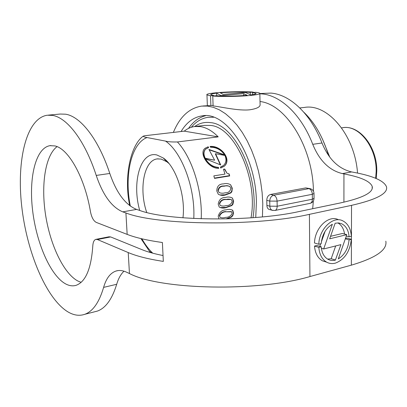 <?xml version="1.0" encoding="UTF-8"?>
<svg xmlns="http://www.w3.org/2000/svg" width="407" height="407" viewBox="0 0 407 407"><rect width="100%" height="100%" fill="white"/><g stroke="black" fill="none" stroke-linecap="round" stroke-linejoin="round"><path stroke-width="0.61" d="M182.962 217.806C185.765 195.843 175.916 166.463 163.253 157.982L156.904 154.986C140.486 150.753 131.644 182.59 139.723 210.45M168.92 163.456L166.88 161.788L161.187 159.076L157.194 158.908C143.869 160.368 138.736 189.494 146.734 212.469M194.668 126.516C199.45 123.148 204.726 121.851 210.49 122.629C235.134 124.084 259.946 177.121 252.976 217.694M226.892 218.93L231.359 217.16L232.758 215.685L233.587 213.11L232.768 210.312C230.794 209.274 228.586 209.122 226.15 209.844C222.09 209.905 219.439 212.027 218.203 216.214L218.89 218.803M216.809 190.995L218.269 194.22C220.533 195.487 222.894 195.752 225.356 195.014L230.942 192.908L231.939 191.499L232.29 188.217L230.596 184.742C228.332 183.496 225.997 183.211 223.596 183.893C219.154 183.888 216.89 186.258 216.809 190.995M208.949 149.461L224.588 154.863C221.149 149.827 216.473 147.293 210.561 147.258L210.043 146.484C220.93 145.131 232.275 159.559 224.232 166.254L220.721 168.076L220.38 167.124L223.56 165.456C226.221 162.79 226.663 159.452 224.893 155.438L215.588 153.719L220.721 164.967L205.56 158.888C208.674 164.169 212.963 167.002 218.432 167.389L218.773 168.345C208.613 168.915 198.906 153.541 204.65 148.647L208.119 146.764L208.643 147.548L205.54 149.252C203.586 151.48 203.485 154.477 205.23 158.247L214.631 160.216L208.949 149.461M213.843 175.88L214.535 178.393L229.685 175.941L229.131 173.926L227.03 173.265L224.74 169.073L223.458 169.271L224.969 174.104L213.843 175.88M218.198 204.141L219.241 207.031C221.352 208.191 223.652 208.389 226.134 207.626L231.817 205.55L232.916 204.258L233.638 201.19L232.428 198.077C230.306 196.937 228.042 196.718 225.631 197.426C221.408 197.431 218.93 199.669 218.198 204.141M195.609 126.414L204.558 125.402L210.587 125.442C234.539 126.964 258.323 179.014 251.017 217.837M130.326 206.1C124.171 175.61 131.156 143.422 147.049 137.551C144.729 137.179 143.437 136.721 143.167 136.192L144.622 135.755L184.218 131.156C187.347 128.632 190.766 127.096 194.47 126.546L200.448 126.597C206.456 127.549 212.378 130.973 218.208 136.869L177.421 141.962C171.947 142.084 167.979 141.794 165.522 141.097C181.853 152.106 195.411 188.324 193.783 218.498M149.257 251.124L151.821 252.935M161.742 242.414L162.403 242.618M147.049 137.551L165.522 141.097M191.356 127.254C196.113 121.566 201.684 118.249 208.079 117.308L213.639 117.247M184.218 131.156L218.208 136.869M209.183 149.842L224.328 155.072L224.588 154.863M224.232 166.254L223.977 166.453C231.731 159.997 221.388 145.991 210.567 146.683M223.097 165.837L220.436 167.241M220.324 164.799L215.334 153.932L215.588 153.719M218.452 168.35L218.177 167.587C212.719 167.206 208.43 164.377 205.311 159.096L205.56 158.888M218.177 167.587L218.432 167.389M208.298 147.644L207.855 146.988L208.119 146.764M207.855 146.988L205.082 148.255M214.631 160.216L204.98 158.455C203.23 154.696 203.332 151.704 205.281 149.476L205.54 149.252M224.455 169.119L224.842 169.378M224.435 169.119L227.025 173.265M228.815 173.937L229.685 175.941M229.304 175.687L214.453 178.088M230.591 184.737L231.949 187.988L232.005 189.855L231.446 191.58L230.611 192.684L225.03 194.785L225.356 195.014M225.03 194.785L219.912 194.963M230.611 192.684L230.942 192.908M231.949 187.988L232.29 188.217M218.294 190.685C218.935 187.556 220.869 186.07 224.089 186.228C226.068 185.633 228.006 185.74 229.899 186.548L230.83 188.472C230.169 191.488 228.266 192.928 225.117 192.796C223.077 193.432 221.093 193.35 219.154 192.552L217.959 190.445L219.154 192.557M229.492 186.264L227.055 185.643L223.743 185.989L224.089 186.228M223.743 185.989C220.497 185.846 218.569 187.332 217.959 190.445M232.422 198.072L233.333 201.323L232.422 204.324L231.507 205.332L225.829 207.407L226.134 207.626M225.829 207.407L220.228 207.565M231.507 205.332L231.817 205.55M233.328 200.972L233.638 201.19M219.683 203.815C220.731 200.875 222.787 199.455 225.849 199.562C227.844 198.952 229.736 199.013 231.517 199.74L232.188 201.46C231.145 204.299 229.131 205.677 226.134 205.591C224.074 206.242 222.13 206.207 220.304 205.494L219.373 203.592L220.304 205.494M231.151 199.471L225.849 199.562M225.529 199.338C222.456 199.232 220.406 200.651 219.373 203.592M232.768 210.312L232.463 210.093L233.287 212.897L233.15 213.879L232.468 215.451L231.064 216.946L231.359 217.16M231.064 216.946L226.134 218.818M233.287 212.897L233.587 213.11M219.688 215.878C221.047 213.115 223.199 211.762 226.139 211.808L231.69 211.854L232.143 213.395C230.794 216.056 228.683 217.369 225.809 217.343C223.723 218.004 221.82 218.015 220.101 217.379L219.388 215.654L220.101 217.379M231.354 211.599L226.139 211.808M225.839 211.589C222.894 211.543 220.742 212.902 219.388 215.654M247.202 95.299L247.105 95.309C235.785 96.189 225.412 96.332 215.995 95.742L212.769 96.027C221.199 96.769 238.634 96.545 249.476 95.533C256.848 94.836 260.307 94.088 259.849 93.295C259.473 92.898 258.023 92.567 255.504 92.297L252.508 92.557L256.023 93.386C256.405 93.9 254.65 94.414 250.768 94.923L245.421 92.465L223.112 94.399L220.223 92.786C231.018 91.967 241.01 91.824 250.213 92.353L253.205 92.094C237.958 90.822 204.004 92.832 206.97 94.917L210.536 95.798L213.751 95.518L210.801 94.775C210.383 94.21 212.337 93.666 216.672 93.142L220.97 95.625L243.686 93.635L247.202 95.299M259.854 93.62L260.083 104.197C260.602 106.787 257.183 108.649 249.822 109.793C238.894 111.03 221.627 106.985 213.1 105.881L212.769 96.027M255.749 217.48L256.395 202.02C256.12 155.245 225.971 110.643 201.969 115.893C193.498 117.216 186.538 122.426 181.079 131.522M213.085 105.408L202.767 105.993M173.372 132.417C179.762 116.911 189.153 108.145 201.546 106.11L207.351 106.064L213.324 107.295L219.373 109.834L225.402 113.665L231.308 118.763L236.986 125.071L242.328 132.499L247.227 140.939L251.592 150.254L255.337 160.277L258.379 170.833L260.658 181.72L262.139 192.74L262.785 203.678L262.429 216.89M272.919 210.475L269.063 209.442C267.684 208.771 266.961 207.428 266.895 205.413L266.794 200.346C266.89 197.202 268.147 195.238 270.569 194.46L305.733 187.912L309.768 188.583M260.022 101.526C285.851 104.228 312.861 147.115 313.451 191.254M303.922 112.322C314.82 122.792 323.016 137.144 328.52 155.382M322.517 139.214L329.772 157.117M299.791 107.936L304.344 107.453C327.376 103.139 354.802 134.88 357.544 173.082M313.344 201.017L312.688 208.71M205.586 115.71C198.916 117.409 193.228 121.632 188.533 128.388M252.559 94.668L252.508 92.557M210.872 105.622L210.536 95.798M253.215 92.496L253.205 92.094M243.732 95.574L243.686 93.635M220.981 96.011L220.97 95.625M216.758 95.798L216.672 93.142M213.767 95.935L213.751 95.518M250.269 94.694L250.213 92.353M92.791 245.945C91.214 268.595 85.699 281.705 76.251 285.271C72.797 286.355 69.185 285.856 65.425 283.786C50.351 275.346 36.345 242.781 32.57 210.17C28.688 177.574 35.663 148.077 49.939 145.665L54.884 145.925C68.452 148.601 84.768 177.462 90.456 211.64C91.611 217.384 93.549 220.97 96.281 222.405L127.162 234.391C135.765 237.734 147.507 240.44 162.398 242.506L163.324 261.396C148.504 259.142 136.803 256.196 128.225 252.564L97.426 239.54L95.777 239.392C94.027 240.028 93.03 242.216 92.791 245.945M81.13 282.366L77.783 280.978C63.578 273.311 50.265 245.029 45.589 215.008C40.873 184.997 45.228 155.489 57.041 146.642M48.296 115.13L60.246 114.041L65.613 114.204C80.545 116.417 98.519 139.158 109.798 173.468C116.478 192.893 125.412 204.869 136.589 209.402L139.794 210.47C167.979 221.067 252.584 221.937 298.784 211.604L340.73 202.869C363.283 197.827 373.768 192.328 372.186 186.365C370.07 181.217 360.653 177.06 343.94 173.896L342.353 173.591C329.294 170.416 319.424 160.658 312.749 144.322C301.378 114.703 280.56 95.263 261.762 93.905L259.859 93.788M385.826 241.183C387.469 249.878 375.982 257.865 351.358 265.15L309.941 276.546C257.977 292.002 160.536 289.916 129.457 273.54L126.328 272.09C122.553 270.375 119.058 270.039 115.847 271.077C110.211 273.102 106.135 278.536 103.612 287.383C99.186 302.36 92.918 311.33 84.814 314.29C79.284 316.193 73.535 315.318 67.557 311.66C45.869 298.072 26.704 251.557 21.678 205.901C16.524 160.292 26.363 118.239 47.288 115.222L52.549 115.4C67.196 117.674 84.966 140.7 96.235 175.427C102.9 195.075 111.737 207.224 122.751 211.864L125.911 212.958C157.244 225.407 256.507 226.516 309.401 214.341L351.531 205.357C376.541 199.628 388.197 193.442 386.492 186.788C384.04 180.713 372.949 175.86 353.225 172.232L351.628 171.937C338.527 168.819 328.647 159.168 321.983 142.989C310.638 113.66 289.779 94.414 270.874 93.091L259.905 93.544M321.215 246.779C321.774 252.803 324.023 256.975 327.961 259.295C330.26 260.516 332.728 260.785 335.373 260.104L340.939 244.622L323.662 248.962L332.351 224.277C325.854 228.144 322.135 234.61 321.194 243.676L318.798 244.261C319.139 229.09 332.88 215.796 342.567 220.726C347.843 223.367 350.768 228.551 351.348 236.279L349.094 236.833C348.55 230.347 346.062 225.987 341.631 223.748L338.497 222.944L335.159 223.219L329.675 238.812L346.784 234.666L338.293 258.923C344.581 254.955 348.178 248.601 349.084 239.855L351.338 239.296C349.908 251.633 344.587 259.58 335.378 263.131C332.26 263.945 329.344 263.619 326.633 262.159C322.029 259.401 319.419 254.477 318.818 247.375L321.215 246.779L316.895 245.492L314.504 246.077C315.115 253.134 317.725 258.038 322.329 260.785L326.592 262.133M335.689 245.94L331.206 258.715L327.62 259.101M351.338 239.296L346.973 238.09L345.457 238.461M325.132 231.232L321.352 241.956M320.706 243.793L319.8 246.357M338.192 219.612C328.51 214.698 314.804 227.9 314.484 242.984L318.798 244.261M337.871 222.914C341.539 225.015 343.773 228.734 344.571 234.066M346.784 234.666L342.419 233.476L330.55 236.33M344.373 241.549L341.554 249.603M318.818 247.375L314.504 246.077M349.084 239.855L345.334 238.812M349.094 236.833L346.296 236.065M323.662 248.962L321.367 248.27M335.526 260.063L331.206 258.715M338.644 222.96L339.072 223.011M96.108 239.326L108.979 236.798L110.658 236.935L141.941 249.644C147.502 251.908 154.533 253.871 163.039 255.53M123.993 271.189C120.823 274.17 118.391 278.536 116.697 284.279C112.108 299.145 105.672 308.079 97.39 311.08L94.144 311.91M177.421 141.962C192.073 157.484 202.584 190.873 201.216 218.803M152.752 253.19C148.789 249.425 145.172 244.632 141.89 238.807M375.671 178.291L376.149 171.688C376.897 147.212 358.536 124.242 342.424 127.767C359.412 124.349 377.457 147.237 376.765 171.398M266.895 205.413L269.841 206.181C269.948 208.211 270.721 209.569 272.166 210.271L275.04 210.45C276.424 209.951 277.136 208.547 277.182 206.232L312.362 199.237L312.327 194.302L277.096 201.134L277.182 206.232L269.841 206.181L269.744 201.094C269.933 197.95 271.255 195.996 273.713 195.223L308.933 188.619L310.358 188.711C312.596 189.499 313.812 191.071 314.006 193.432L312.327 194.302C312.098 191.259 310.968 189.362 308.933 188.619L305.733 187.912M270.569 194.46L273.713 195.223C275.707 196.016 276.836 197.985 277.096 201.134L269.744 201.094L266.794 200.346M314.006 193.569L314.041 198.341L312.362 199.237C312.296 201.475 311.553 202.849 310.134 203.347L274.801 210.495M314.041 198.484C313.863 201.007 312.561 202.625 310.134 203.347L309.91 203.393M109.798 173.468L96.235 175.427M309.401 214.341L309.941 276.546M351.531 205.357L351.358 265.15M343.94 173.896L343.92 202.172M312.749 144.322L321.983 142.989M342.353 173.591L351.628 171.937M128.225 252.564L129.457 273.54M125.911 212.958L127.162 234.391M136.589 209.402L122.751 211.864M116.697 284.279L103.612 287.383M110.658 236.935L97.426 239.54M158.15 158.811L157.194 158.908M143.167 136.192C130.8 144.902 123.591 176.394 129.706 205.642M140.939 238.583L149.791 251.76M166.88 161.788L163.253 157.982M341.58 127.879L342.424 127.767M203.164 115.771L201.969 115.893M207.346 105.555L206.97 94.917M256.028 93.671L256.023 93.386M376.765 171.433L376.205 178.515M50.87 145.553L49.939 145.665M326.633 262.159L322.329 260.785M341.631 223.748L338.553 222.95M372.186 186.365L372.166 188.746M97.39 311.08L84.814 314.29M117.984 270.594L115.847 271.077"/></g></svg>
